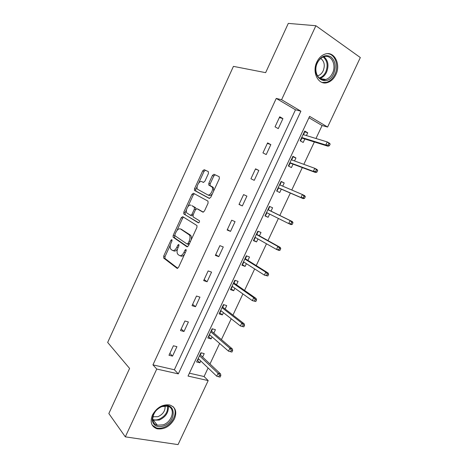 <?xml version="1.0" encoding="UTF-8"?>
<svg xmlns="http://www.w3.org/2000/svg" width="468" height="468" viewBox="0 0 468 468"><rect width="100%" height="100%" fill="white"/><g stroke="black" fill="none" stroke-linecap="round" stroke-linejoin="round"><path stroke-width="0.7" d="M171.914 239.598L170.925 240.283L163.695 256.078L163.73 258.108L177.05 268.316L178.53 267.363L186.089 250.942L186.036 249.473L184.983 250.169L184.006 252.287C182.473 255.177 180.894 256.218 179.267 255.429L177.67 254.13C176.781 252.574 176.863 250.52 177.922 247.97L178.881 245.875L178.84 244.442L177.822 245.133L176.863 247.215C175.365 250.052 173.833 251.088 172.259 250.333L170.732 249.093C169.872 247.59 169.96 245.577 171.007 243.056L171.943 241.002L171.914 239.598M335.843 74.681C333.801 78.84 330.981 81.485 327.378 82.602C318.538 85.626 311.589 72.476 316.871 61.969C318.843 57.933 321.551 55.312 325.008 54.112C334.263 50.69 341.178 64.327 335.843 74.681M174.47 418.848C170.077 426.436 164.245 429.741 156.973 428.776C151.316 426.582 149.807 421.99 152.445 415.005C156.733 407.564 162.431 404.206 169.545 404.937C175.559 407.049 177.202 411.682 174.47 418.848M208.424 173.523L208.307 171.598L204.212 169.685L202.714 170.826L194.548 188.674L194.436 190.412L209.231 198.379L210.799 197.256L219.346 178.682L219.205 176.699L213.999 174.266L212.443 175.424L208.851 183.251L208.74 185.006L212.115 187.065C213.923 189.517 209.992 196.338 207.663 194.828L197.484 189.242C195.747 186.931 199.491 180.227 201.761 181.607L203.352 182.409L204.867 181.28L208.424 173.523M125.319 436.849L108.845 413.548L129.595 368.433L107.669 342.436L233.433 66.368L265.637 72.657L288.294 23.4L315.882 25.728L360.331 57.552L327.6 127.05L309.594 116.356L188.037 376.067L208.19 380.595L178.051 444.6L125.319 436.849L156.751 369.036L178.314 373.879L300.895 111.197L281.584 99.731L315.882 25.728M152.948 364.865L174.371 369.755L295.478 109.793L276.249 98.42L152.948 364.865L156.751 369.036M276.249 98.42L281.584 99.731M182.701 216.661L181.262 217.69L173.189 235.328L173.101 237.182L186.954 246.794L188.458 245.788L196.899 227.442L196.993 225.57L182.701 216.661M183.836 212.068L191.956 194.331L193.424 193.243L207.968 201.117L208.09 203.141L204.446 211.05L202.901 212.139L196.952 208.716L195.448 209.787L193.091 214.923L193.179 216.936L199.444 220.761C199.62 221.996 199.239 222.674 198.303 222.809L183.737 213.864L183.836 212.068L185.164 212.607L186.533 209.617M172.534 356.125L176.927 346.671L173.4 345.776L168.989 355.265L172.534 356.125L169.855 353.41M183.982 331.496L188.405 321.984L184.907 320.984L180.472 330.537L183.982 331.496L181.21 328.951M195.501 306.71L199.953 297.133L196.49 296.039L192.026 305.651L195.501 306.71L192.635 304.335M207.096 281.765L211.577 272.124L208.149 270.925L203.656 280.607L207.096 281.765L204.136 279.566M218.767 256.657L223.277 246.952L219.884 245.653L215.362 255.393L218.767 256.657L215.713 254.633M230.513 231.379L235.053 221.616L231.695 220.212L227.144 230.016L230.513 231.379L227.36 229.542M242.336 205.943L246.905 196.115L243.582 194.606L239.002 204.475L242.336 205.943L239.089 204.288M254.241 180.344L258.839 170.451L255.551 168.831L250.936 178.764L254.241 180.344M266.216 154.569L270.843 144.612L267.597 142.886L262.952 152.884L266.216 154.569M278.273 128.63L282.935 118.603L279.724 116.772L275.049 126.834L278.273 128.63M189.388 373.183L204.071 376.535L208.096 367.965M209.98 363.969L219.627 343.442M221.428 339.61L231.233 318.766M232.959 315.093L242.91 293.927M244.559 290.417L254.662 268.93M256.236 265.59L266.491 243.775M267.983 240.593L278.396 218.451M279.811 215.444L290.335 193.056M291.769 190.008L302.305 167.597M303.837 164.338L314.356 141.968M315.988 138.493L322.083 125.529L308.938 117.755M202.609 357.043L204.218 353.615L200.895 352.767L196.589 361.969L199.924 362.776L200.772 360.968M213.829 333.105L215.432 329.688L212.144 328.752L207.81 338.007L211.115 338.908L212.062 336.872M225.126 309.015L226.723 305.61L223.464 304.58L219.1 313.893L222.37 314.888L223.429 312.624M236.486 284.778L238.077 281.385L234.854 280.262L230.461 289.633L233.702 290.722L234.872 288.224M247.923 260.383L249.502 257.008L246.314 255.785L241.897 265.216L245.103 266.403L246.384 263.671M259.43 235.837L261.004 232.473L257.85 231.157L253.404 240.646L256.575 241.927L257.967 238.955M271.007 211.132L272.581 207.786L269.457 206.365L264.982 215.918L268.117 217.298L269.626 214.087M282.719 186.159L284.222 182.941L281.139 181.42L276.635 191.038L279.735 192.518L281.315 189.148M294.536 160.951L295.946 157.938L292.892 156.318L288.364 165.994L291.429 167.573L293.032 164.151M306.429 135.58L307.739 132.777L304.726 131.052L300.163 140.792L303.194 142.471L304.826 138.99M322.083 125.529L327.6 127.05M204.071 376.535L208.19 380.595M174.371 369.755L178.314 373.879M295.478 109.793L300.895 111.197M199.924 362.776L197.361 360.313M211.115 338.908L208.471 336.597M222.37 314.888L219.65 312.723M233.702 290.722L230.894 288.709M245.103 266.403L242.213 264.543M256.575 241.927L253.603 240.224M268.117 217.298L265.058 215.754M258.839 170.451L255.452 169.047M284.222 182.941L281.046 181.613M270.843 144.612L267.357 143.401M295.946 157.938L292.681 156.774M282.935 118.603L279.343 117.585M307.739 132.777L304.387 131.777M173.084 250.626L173.616 250.819C174.827 251.509 176.132 250.889 177.536 248.953M180.145 255.739L180.636 255.914C181.865 256.628 183.193 256.037 184.62 254.136M170.364 244.928L165.046 256.546L164.964 258.453L177.787 268.293M174.786 235.269L174.582 237.826L187.598 246.794M183.532 217.17L182.596 218.223L176.939 230.572M174.974 234.386L175.009 235.79L187.083 244.033L188.13 243.325L189.166 241.084C190.213 238.563 190.306 236.539 189.446 235.006L180.566 228.998C178.969 228.337 177.436 229.408 175.968 232.222L174.974 234.386M187.247 244.091L189.095 244.401M191.079 240.096C191.576 238.142 191.482 236.621 190.804 235.527L188.902 234.462M181.297 229.285L190.26 234.983M187.844 206.757L193.272 194.893L191.956 194.331M194.39 193.764L193.272 194.893M203.358 212.179L198.175 209.219M198.748 222.797L183.906 214.034M190.973 205.271C188.727 203.72 184.983 210.582 186.791 212.911L190.499 215.321L191.985 214.268L194.337 209.143L194.436 207.342L191.997 205.698M190.646 215.379L191.839 215.865L192.898 215.479M195.87 209.126L195.77 207.891L194.243 207.154M192.301 205.821L195.583 207.71M185.164 212.607L185.234 214.566M202.977 182.151L203.598 182.456M207.85 194.91L209.003 195.408C210.085 195.846 211.232 195.267 212.449 193.664M213.665 191.026L213.455 187.662L211.495 186.486M215.245 174.851L213.771 176.032L210.179 183.848L210.068 185.603L212.835 187.083M197.203 186.311L195.858 189.248L195.753 190.985L209.588 198.432M205.446 170.264L204.019 171.428L198.689 183.064M197.625 359.752L198.017 359.845L198.502 358.81M201.287 352.866L200.333 354.908M200.292 354.054L200.684 354.153L199.965 354.762M218.726 376.781L220.095 377.097L220.849 375.5L219.486 375.178L218.726 376.781L216.713 376.184L218.07 373.306L220.522 373.885L200.257 354.838M219.486 375.178L218.07 373.306L199.491 355.768M216.713 376.184L198.204 358.523M220.522 373.885L220.849 375.5M162.437 406.3C176.149 401.181 177.056 421.656 163.525 426.009C157.067 427.717 153.299 425.722 152.217 420.012C152.556 413.765 155.961 409.19 162.437 406.3M163.11 424.827C172.552 421.861 175.904 407.675 167.415 406.177L162.098 406.587C152.673 409.406 149.152 423.558 157.371 425.225L163.11 424.827M165.052 405.99C165.42 410.74 163.057 414.315 157.944 416.701L152.849 416.766M152.176 425.102L156.423 427.945C158.64 428.53 161.033 428.36 163.601 427.454C172.745 424.47 178.448 411.916 173.025 406.616M333.672 73.687C327.413 88.411 310.062 77.337 317.263 62.706C321.06 56.119 325.599 54.165 330.888 56.844C335.433 60.951 336.363 66.561 333.672 73.687M317.316 63.028C313.092 71.411 318.655 81.958 325.757 79.513C328.63 78.612 330.876 76.506 332.502 73.189C336.761 64.9 331.215 54.048 323.844 56.745C321.071 57.699 318.895 59.793 317.316 63.028M320.732 58.482C324.377 61.296 325.19 65.403 323.183 70.814C321.931 73.377 320.188 75.015 317.953 75.711L317.433 75.834M322.078 82.444L326.459 82.339C330.034 81.227 332.836 78.606 334.86 74.482C339.218 65.83 335.263 54.042 327.618 53.668M208.751 335.995L209.137 336.106L209.728 334.842M212.53 328.858L211.483 331.098M211.437 330.262L211.823 330.373L211.115 330.946M230.566 351.708L231.917 352.065L232.678 350.456L231.327 350.093L230.566 351.708L228.513 351.164L229.882 348.268L232.309 348.917L211.407 331.028M231.327 350.093L229.882 348.268L210.717 331.8M228.513 351.164L209.418 334.573M232.309 348.917L232.678 350.456M219.942 312.092L220.329 312.214L221.025 310.729M223.844 304.703L222.704 307.137M222.645 306.329L223.025 306.446L222.335 306.99M243.816 326.869L244.583 325.248L243.249 324.845L242.477 326.471L243.816 326.869L240.394 325.98L241.769 323.066L244.173 323.792L222.628 307.078M243.249 324.845L241.769 323.066L222.007 307.687M242.477 326.471L240.394 325.98L220.703 310.477M244.173 323.792L244.583 325.248M231.21 288.042L231.59 288.171L232.385 286.463M234.831 280.303L235.211 280.437L233.994 283.035M233.924 282.239L234.304 282.374L233.626 282.877M255.797 301.503L256.563 299.877L255.241 299.432L254.475 301.064L255.797 301.503L252.351 300.637L253.738 297.701L256.113 298.496L233.912 282.976M255.241 299.432L253.738 297.701L233.374 283.421M254.475 301.064L252.351 300.637L232.058 286.229M256.113 298.496L256.563 299.877M242.541 263.841L242.915 263.981L243.822 262.045M246.186 256.054L246.56 256.201L245.355 258.775M246.221 255.984L246.56 256.201M245.273 258.003L245.653 258.143L244.986 258.617M243.799 262.027L243.454 261.899M267.854 275.974L268.626 274.33L267.322 273.85L266.544 275.494L267.854 275.974L264.391 275.12L265.789 272.165L268.135 273.037L245.273 258.722M267.322 273.85L265.789 272.165L244.805 259.003M266.544 275.494L264.391 275.12L243.483 261.828M268.135 273.037L268.626 274.33M253.943 239.493L254.317 239.639L255.236 237.685L254.861 237.533M257.616 231.654L257.985 231.806L256.786 234.369M257.634 231.613L257.985 231.806M256.698 233.614L257.067 233.766L256.423 234.205M279.993 250.275L280.771 248.625L279.478 248.093L278.7 249.748L279.993 250.275L278.834 250.38L276.512 249.438L277.91 246.46L280.233 247.414L256.704 234.316M279.478 248.093L277.91 246.46L256.318 234.427M278.7 249.748L276.512 249.438L254.984 237.27M280.233 247.414L280.771 248.625M265.42 214.987L265.789 215.145L266.713 213.18L266.345 213.016M269.112 207.096L269.48 207.266L268.293 209.804M269.118 207.09L269.48 207.266M266.918 212.741L266.713 213.18L266.842 212.706M268.187 209.073L268.556 209.237L267.924 209.635M292.207 224.406L292.997 222.739L291.716 222.171L290.932 223.839L292.207 224.406L291.008 224.599L288.709 223.581L290.119 220.586L292.412 221.616L268.205 209.758M291.716 222.171L290.119 220.586L267.895 209.699M290.932 223.839L288.709 223.581L266.555 212.56M292.412 221.616L292.997 222.739M276.962 190.336L277.331 190.499L276.968 190.324M280.683 182.385L281.046 182.567L279.922 184.971M278.53 187.943L277.331 190.499M279.753 184.374L280.121 184.55L279.852 184.942M278.162 187.773L278.261 188.516L277.898 188.341M304.51 198.362L305.3 196.689L304.042 196.074L303.246 197.748L304.51 198.362L303.258 198.654L300.988 197.554L302.41 194.542L279.548 184.813M304.042 196.074L302.41 194.542L304.674 195.647L305.3 196.689M303.246 197.748L300.988 197.554L278.203 187.691M303.258 198.654L278.437 187.908M288.569 165.549L288.949 165.695L288.592 165.508M292.33 157.523L292.687 157.71L291.663 159.904M290.172 163.086L288.949 165.695M291.394 159.518L291.623 159.892M289.803 162.911L289.885 163.701L289.522 163.513M316.889 172.142L317.69 170.457L316.444 169.796L315.643 171.487L316.889 172.142L315.59 172.528L313.349 171.352L314.783 168.316L291.277 159.769M316.444 169.796L314.783 168.316L317.017 169.504L317.69 170.457M315.643 171.487L313.349 171.352L289.92 162.665M315.59 172.528L290.078 163.051M300.251 140.605L300.643 140.733L300.286 140.535M304.048 132.497L304.405 132.696L303.475 134.679M301.889 138.072L300.643 140.733M301.521 137.89L301.579 138.727L301.228 138.528M329.355 145.753L330.156 144.056L328.928 143.348L328.126 145.051L329.355 145.753L328.004 146.232L325.792 144.975L327.231 141.921L303.083 134.562M328.928 143.348L327.231 141.921L329.443 143.19L330.156 144.056M328.126 145.051L325.792 144.975L301.714 137.475M328.004 146.232L301.79 138.042M172.054 240.704L170.925 240.283M186.206 250.614L184.983 250.169M178.998 245.565L177.822 245.133M178.068 247.654L176.863 247.215M185.258 252.743L184.006 252.287M177.372 268.421L177.05 268.316M165.081 258.576L163.73 258.108M165.046 256.546L163.695 256.078M174.582 237.826L173.242 237.329M174.529 235.831L173.189 235.328M182.596 218.223L181.262 217.69M189.376 243.793L188.13 243.325M190.412 241.552L189.166 241.084M181.906 229.519L180.566 228.998M198.297 209.272L196.952 208.716M193.173 214.748L191.985 214.268M195.525 209.635L194.337 209.143M203.077 182.198L201.761 181.607M210.296 185.814L208.968 185.217M210.179 183.848L208.851 183.251M213.771 176.032L212.443 175.424M195.952 191.172L194.635 190.599M195.858 189.248L194.548 188.674M204.019 171.428L202.714 170.826M168.281 406.435C168.743 412.472 165.725 417.011 159.243 420.065L152.761 420.165M152.667 419.445C154.522 420.141 156.587 420.1 158.863 419.322C165.093 416.403 168.012 412.039 167.614 406.224M323.909 56.727C328.185 60.448 329.074 65.602 326.576 72.171C324.973 75.453 322.745 77.536 319.896 78.419L319.749 78.46M319.17 77.992C321.99 77.173 324.189 75.149 325.781 71.914C328.191 65.555 327.325 60.583 323.183 56.985M164.964 258.453L163.613 257.985M174.441 237.685L173.101 237.182M190.804 235.527L189.446 235.006M195.77 207.891L194.436 207.342M185.065 214.402L183.737 213.864M213.455 187.662L212.115 187.065M210.068 185.603L208.74 185.006M195.753 190.985L194.436 190.412M152.755 420.129L153.545 420.434L157.371 425.225M153.504 416.988L152.954 416.304M317.953 75.711L317.298 75.594M325.757 79.513L319.743 78.454"/></g></svg>

